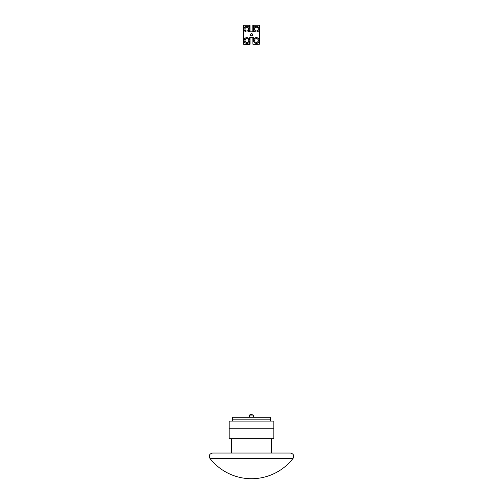 <?xml version="1.0" encoding="UTF-8"?>
<svg xmlns="http://www.w3.org/2000/svg" width="503" height="503" viewBox="0 0 503 503"><rect width="100%" height="100%" fill="white"/><g stroke="black" fill="none" stroke-linecap="round" stroke-linejoin="round"><path stroke-width="0.75" d="M229.148 428.216L273.852 428.216L273.852 421.08L229.148 421.08L229.148 428.216L273.852 428.216L273.852 438.679L229.148 438.679L229.148 428.216M293.048 458.409C294.374 455.542 293.501 453.75 290.426 453.04L212.574 453.04C209.5 453.75 208.626 455.542 209.952 458.409A52.664 52.664 0 0 0 293.048 458.415L209.952 458.409M271.073 453.04L231.525 453.04L231.525 438.679M232.48 421.08L232.48 419.181L270.52 419.181L270.52 417.276L232.48 417.276L232.48 419.181L270.52 419.181L270.52 421.08M245.502 31.639A2.855 2.855 -60.2 0 1 244.439 27.74A2.855 2.855 -60.2 0 1 249.677 29.891A2.855 2.855 -60.2 0 1 245.502 31.639L245.37 31.563A2.855 2.855 -60.2 0 1 243.936 29.092L243.942 31.947L243.465 31.947L243.477 37.656L243.955 37.65L243.961 40.504A2.855 2.855 -60.2 0 1 248.231 38.021L248.363 38.096A2.855 2.855 -60.2 0 1 246.954 43.428A2.855 2.855 -60.2 0 1 244.471 39.159A2.855 2.855 -60.2 0 1 248.363 38.096M249.664 39.706L249.664 37.637L253.468 37.624L253.474 40.479A2.855 2.855 -60.2 0 1 257.743 37.995L257.876 38.071A2.855 2.855 -60.2 0 1 256.467 43.396A2.855 2.855 -60.2 0 1 253.984 39.127A2.855 2.855 -60.2 0 1 257.876 38.071M259.177 39.68L259.171 37.612L259.649 37.606L259.63 31.903L259.158 31.903L259.152 29.985M255.008 31.607A2.855 2.855 -60.2 0 1 253.952 27.715A2.855 2.855 -60.2 0 1 259.183 29.859A2.855 2.855 -60.2 0 1 255.008 31.607L254.876 31.532A2.855 2.855 -60.2 0 1 253.443 29.067L253.449 31.922L249.645 31.928L249.639 30.01M251.557 35.914A1.138 1.138 -60.2 0 1 250.569 34.21A1.138 1.138 -60.2 0 1 252.657 35.065A1.138 1.138 -60.2 0 1 251.557 35.914M243.477 37.656L243.389 44.251L243.867 44.245L243.848 37.65M250.909 35.713A1.138 1.138 119.8 0 0 252.475 35.021A1.138 1.138 119.8 0 0 252.034 33.745M256.461 42.447A1.905 1.899 -60.2 0 1 254.807 39.599A1.905 1.899 -60.2 0 1 258.297 41.032A1.905 1.899 -60.2 0 1 256.461 42.447M255.449 42.158A1.905 1.899 119.8 0 0 258.152 40.995A1.905 1.899 119.8 0 0 257.335 38.857M255.04 43.025L254.908 42.95A2.855 2.855 -60.2 0 1 253.474 40.479L253.361 37.624M256.436 31.035A1.905 1.899 -60.2 0 1 254.776 28.187A1.905 1.899 -60.2 0 1 258.265 29.62A1.905 1.899 -60.2 0 1 256.436 31.035M255.417 30.746A1.905 1.899 119.8 0 0 258.127 29.583A1.905 1.899 119.8 0 0 257.303 27.445M259.146 28.269L259.032 25.181L259.447 25.15L252.795 25.169L252.808 31.827L252.852 25.2L253.43 25.263L253.443 29.067A2.855 2.855 -60.2 0 1 257.712 26.584L257.844 26.659M246.923 31.06A1.905 1.899 -60.2 0 1 245.269 28.218A1.905 1.899 -60.2 0 1 248.759 29.646A1.905 1.899 -60.2 0 1 246.923 31.06M245.91 30.771A1.905 1.899 119.8 0 0 248.614 29.608A1.905 1.899 119.8 0 0 247.797 27.47M243.817 25.225L243.836 31.884L243.358 31.884L243.339 25.225L243.924 25.288L243.936 29.092A2.855 2.855 -60.2 0 1 248.205 26.609L248.337 26.684M246.954 42.472A1.905 1.899 -60.2 0 1 245.294 39.63A1.905 1.899 -60.2 0 1 248.784 41.057A1.905 1.899 -60.2 0 1 246.954 42.472M245.936 42.183A1.905 1.899 119.8 0 0 248.645 41.02A1.905 1.899 119.8 0 0 247.828 38.888M245.533 43.051L245.401 42.975A2.855 2.855 -60.2 0 1 243.961 40.504L243.867 44.245M249.67 41.422L249.677 44.295L243.974 44.308M249.639 28.294L249.519 25.213L249.997 25.207L250.016 31.865L249.645 31.865M243.924 25.288L249.626 25.269M253.43 25.263L259.139 25.244M259.183 41.397L259.19 44.264L253.481 44.283M249.142 25.269L244.295 25.225L249.142 25.269M258.655 25.244L253.801 25.2L258.655 25.244M259.158 31.84L259.63 31.903M259.504 25.181L259.523 31.84M253.323 25.2L253.449 31.922M252.871 31.859L253.342 31.859M259.542 37.606L259.554 44.207L259.19 44.207M250.029 37.637L250.048 44.233L249.677 44.233M253.374 44.22L252.902 44.22L252.883 37.624M252.827 37.624L252.902 44.22M249.997 25.207L243.282 25.194L243.389 44.251M252.808 31.827L250.016 31.834M251.871 414.617L250.073 414.617L249.595 415.088L253.405 415.088L251.871 414.617M271.475 438.679L271.475 453.04M253.405 417.276L253.405 415.088M249.595 417.276L249.595 415.088"/></g></svg>

